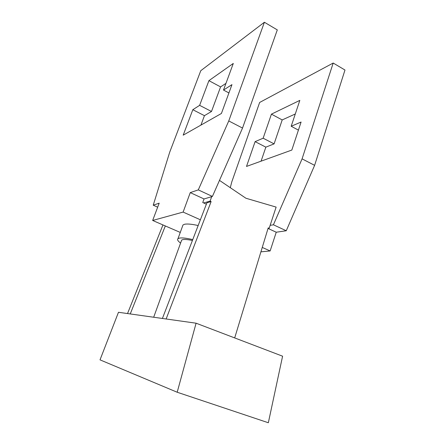 <?xml version="1.0" encoding="UTF-8"?>
<svg xmlns="http://www.w3.org/2000/svg" width="445" height="445" viewBox="0 0 445 445"><rect width="100%" height="100%" fill="white"/><g stroke="black" fill="none" stroke-linecap="round" stroke-linejoin="round"><path stroke-width="0.67" d="M196.084 323.198L282.592 356.195L268.341 422.75L177.193 392.24L100.019 359.855L118.47 312.284L196.084 323.198L177.193 392.24M181.321 241.04L181.666 240.094C182.973 239.149 186.555 239.265 192.418 240.461M192.752 239.594C186.538 238.153 182.127 237.647 179.519 238.075L177.994 238.665C176.999 239.582 177.861 241.057 180.581 243.081M198.159 225.537C191.784 224.119 187.25 223.696 184.547 224.263L182.99 224.959L182.55 226.166M180.269 232.429L152.657 220.464L159.188 203.17L153.23 205.195L169.695 152.223L200.773 70.705L264.397 22.25L228.758 120.94L198.292 189.882L190.254 192.613L183.123 212.081L200.372 219.786M262.255 247.431L270.143 250.952L260.915 251.837M183.123 212.081L152.657 220.464M219.48 180.386L245.913 198.236L276.134 207.097L269.153 228.33L268.018 228.508M211.692 196.657L210.107 201.101L203.665 202.953L206.374 204.194M234.687 337.922L268.207 227.89L269.153 228.33M162.408 318.464L206.919 202.77L211.125 201.574L210.107 201.101M166.135 318.987L211.125 201.574M127.52 313.558L162.959 224.925M130.246 313.936L165.323 225.949M230.293 187.69L231.756 181.983L259.646 102.461L333.194 63.04L344.981 70.032L314.615 165.345L302.083 158.865L273.419 224.792L270.132 225.348M333.194 63.04L302.083 158.865M261.07 161.173L265.86 147.15L274.092 143.88L282.202 119.927L295.291 113.981M270.143 250.952L276.239 232.223L286.257 230.755L314.615 165.345M263.145 138.211L255.107 141.638L246.508 166.436L291.831 150.054L301.081 122.047L291.191 126.258L299.83 100.381L271.422 114.148L263.145 138.211L274.092 143.88M265.86 147.15L255.107 141.638M298.411 130.124L291.191 126.258M286.257 230.755L273.419 224.792M276.239 232.223L268.14 228.491M282.202 119.927L271.422 114.148M228.758 120.94L242.531 128.065L212.41 196.44L204.038 198.96L202.753 202.536L203.665 202.953M204.038 198.96L190.254 192.613M212.41 196.44L198.292 189.882M200.934 125.095L204.444 115.667L211.492 111.484L220.587 86.903L225.96 83.371M242.531 128.065L277.302 29.898L264.397 22.25M199.633 105.343L192.824 109.709L183.195 135.163L221.415 113.475L231.956 84.633L223.501 90.051L233.297 63.446L208.916 80.651L199.633 105.343L211.492 111.484M204.444 115.667L192.824 109.709M223.501 90.051L228.919 92.944M220.587 86.903L208.916 80.651M157.675 207.17L153.23 205.195M182.99 224.959L177.994 238.665M153.681 317.235L181.666 240.094"/></g></svg>
